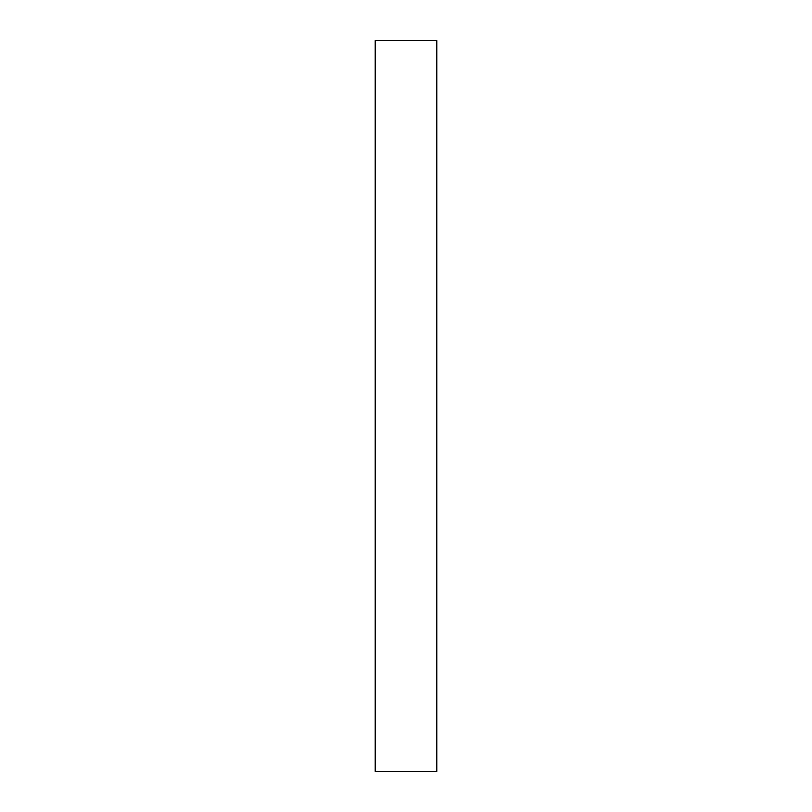 <?xml version="1.0" encoding="UTF-8"?>
<svg xmlns="http://www.w3.org/2000/svg" width="812" height="812" viewBox="0 0 812 812"><rect width="100%" height="100%" fill="white"/><g stroke="black" fill="none" stroke-linecap="round" stroke-linejoin="round"><path stroke-width="1.22" d="M436.785 771.4L375.215 771.4L375.215 40.6L436.785 40.6L436.785 771.4"/></g></svg>
